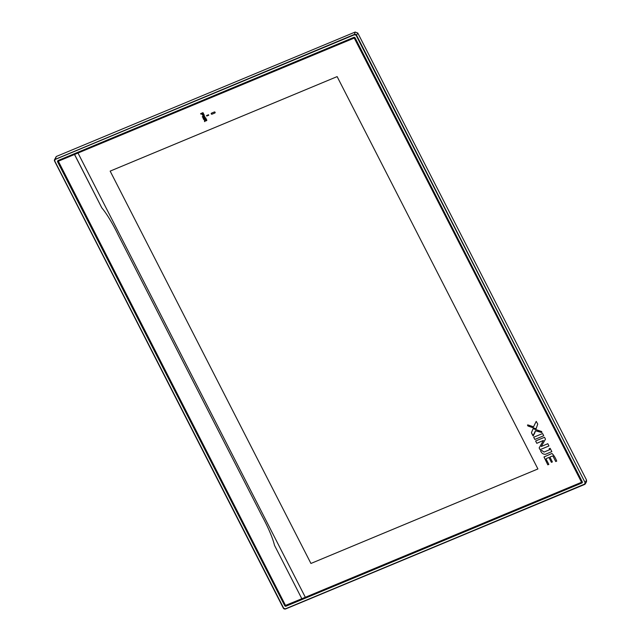 <?xml version="1.0" encoding="UTF-8"?>
<svg xmlns="http://www.w3.org/2000/svg" width="641" height="641" viewBox="0 0 641 641"><rect width="100%" height="100%" fill="white"/><g stroke="black" fill="none" stroke-linecap="round" stroke-linejoin="round"><path stroke-width="0.96" d="M533.52 426.818A56069.576 51801.269 -156.2 0 0 528.032 424.951A0.705 0.649 -156.2 0 0 527.463 425.063L527.936 425.985A3788.23 3499.844 -156.2 0 0 536.1 428.797L537.743 424.062L536.213 421.377L533.52 426.818A56069.576 51801.269 -156.2 0 0 528.032 424.951A0.705 0.649 -156.2 0 0 527.463 425.063L527.936 425.985A3788.23 3499.852 -156.2 0 0 536.1 428.797L537.743 424.062L536.213 421.377L533.52 426.818L536.213 421.377L537.743 424.062L536.1 428.797L527.936 425.985L527.463 425.063L533.52 426.818M203.966 114.603L203.261 115.516L201.819 113.769L200.905 114.146L201.819 113.769L202.548 115.188L203.83 115.284A0.489 0.457 -156.2 0 0 203.966 114.603L202.981 112.656L200.641 113.625L200.905 114.146L201.819 113.769L202.548 115.188L203.83 115.284A0.489 0.457 -156.2 0 0 203.966 114.603L202.981 112.656L200.641 113.625L200.905 114.146L200.641 113.625L202.981 112.656L203.974 114.595M58.299 161.228L74.532 154.393L101.815 207.868C110.188 217.804 118.273 235.103 118.329 235.231L262.145 516.261C262.145 516.261 271.552 533.112 274.508 545.347L301.831 598.734L285.501 605.408L58.323 161.212L78.002 153.031L305.332 597.276L301.831 598.734L274.508 545.347C271.56 533.136 262.185 516.342 262.145 516.261L118.329 235.231C118.329 235.231 110.22 217.844 101.815 207.868L74.492 154.481L78.034 152.943M215.104 112.287A0.593 0.553 -156.2 0 1 214.839 113.016L215.104 112.287L214.31 111.991L211.514 113.161A0.593 0.553 -156.2 0 0 211.25 113.89A0.593 0.553 -156.2 0 0 212.035 114.186L214.839 113.016L215.104 112.287A0.593 0.553 -156.2 0 0 214.31 111.991L211.514 113.161A0.593 0.553 -156.2 0 0 211.25 113.89A0.593 0.553 -156.2 0 0 212.035 114.186L214.839 113.016A0.593 0.553 -156.2 0 0 215.104 112.287A0.593 0.553 -156.2 0 0 214.31 111.991L211.514 113.161L211.25 113.89L211.514 113.161M203.501 114.739L202.852 114.851L202.219 113.601L202.844 113.345L203.405 114.843L202.844 113.345L202.219 113.601L202.852 114.851L203.405 114.843M205.545 120.171L204.92 118.954L205.577 118.681L206.242 120.075L205.577 118.681L204.92 118.954L205.545 120.171M547.807 443.708L548.952 445.968L540.059 449.67L539.153 447.915L543.408 440.455L536.797 443.308L535.612 440.984L544.505 437.282L545.475 439.165L541.236 446.497L547.807 443.708L548.952 445.968L540.059 449.67L539.153 447.907L543.408 440.455L536.797 443.308L535.612 440.984L544.505 437.282L545.475 439.165L541.236 446.497L547.807 443.708L541.236 446.497L545.475 439.165L544.505 437.282L535.612 440.984L536.797 443.308L543.408 440.455L539.153 447.915L540.059 449.67L548.952 445.968L547.807 443.708M555.723 461.536L553.079 456.376A0.609 0.561 -156.2 0 0 552.278 456.08A0.609 0.561 23.8 0 1 553.079 456.376L555.723 461.544L553.079 456.376A0.609 0.561 23.8 0 0 552.278 456.08L549.898 457.065L552.39 461.929L551.412 462.337L549.457 458.523A2137.27 1974.568 -156.2 0 0 551.412 462.337L552.39 461.929L551.412 462.337A2137.27 1974.568 -156.2 0 1 549.457 458.523L548.92 457.474A2137.27 1974.568 -156.2 0 0 549.457 458.523A2137.27 1974.568 -156.2 0 1 548.92 457.474L546.661 458.411A487.665 450.543 -156.2 0 0 548.92 457.474A487.665 450.543 23.8 0 1 546.661 458.411A0.753 0.689 -156.2 0 0 546.292 459.421L548.84 464.405L547.815 464.829L543.985 456.961L551.965 453.467C553.904 455.39 555.483 457.946 556.708 461.127L555.723 461.544M542.598 433.54L543.72 435.744L534.826 439.454L533.697 437.234L542.598 433.54L543.72 435.744L534.826 439.454L533.697 437.234L542.598 433.54L543.72 435.744L534.826 439.454L533.697 437.234L542.598 433.54M541.917 450.535L540.563 450.663C541.461 453.131 543.071 454.341 545.387 454.309L551.845 451.609L550.13 448.267L549.137 448.676L549.658 449.694L543.985 452.081L541.917 450.535L543.985 452.081A2957.245 2732.118 -156.2 0 0 549.666 449.694L549.137 448.676L550.13 448.267L551.845 451.609L549.497 452.594A1549.714 1431.746 -156.2 0 0 545.387 454.309C543.063 454.341 541.461 453.131 540.563 450.663A1454.453 1343.736 -156.2 0 0 541.917 450.535M354.273 37.915L78.002 153.023L305.332 597.276L581.563 482.264L354.425 37.979L78.002 153.023M581.667 482.12L354.233 38.011M531.669 433.252A0.994 0.921 -156.2 0 1 531.501 432.491A19092.818 17639.367 23.8 0 0 533.12 428.701L541.549 431.489L541.998 432.371A0.729 0.673 -156.2 0 1 541.749 432.515L536.813 431.153A203.197 187.725 -156.2 0 1 535.499 430.736L532.975 435.832L533.472 435.808L532.975 435.832C534.009 434.638 534.858 432.939 535.499 430.736A203.197 187.725 -156.2 0 0 536.813 431.153L541.765 432.515A0.713 0.657 -156.2 0 0 541.998 432.371L541.549 431.489L533.12 428.701L531.501 432.491A0.994 0.921 -156.2 0 0 531.669 433.252L531.501 432.491A19093.13 17639.663 -156.2 0 0 533.12 428.701L541.549 431.489L541.998 432.371L535.499 430.736L532.975 435.832L531.661 433.26L533.448 435.856M549.385 454.549L551.965 453.467C553.792 455.174 555.378 457.73 556.708 461.127C555.483 457.946 553.904 455.39 551.965 453.467L549.393 454.549M552.278 456.08L549.898 457.065L552.39 461.929L549.898 457.065L552.278 456.08M543.985 456.961L547.815 464.829L548.84 464.405L546.292 459.421A0.753 0.689 -156.2 0 1 546.661 458.411A0.753 0.689 -156.2 0 0 546.292 459.421L548.84 464.405L547.815 464.829L544.025 456.873M337.134 76.608L537.911 468.956L310.933 563.463L110.156 171.115L337.134 76.608L537.911 468.956L310.933 563.463L110.156 171.115L337.134 76.608M214.839 113.016L212.035 114.186L211.25 113.89M205.424 120.788L205.104 120.252L204.759 121.67L204.367 120.901A148.52 137.214 -156.2 0 0 204.783 119.619L203.373 118.97L205.713 117.992L206.706 119.939L205.713 117.992L203.373 118.97L203.638 119.482L204.527 119.114L204.759 121.67L205.264 120.564A0.953 0.881 -156.2 0 0 205.424 120.788L205.913 120.893L205.424 120.788M206.698 119.939L205.913 120.893L206.562 120.628A0.489 0.449 -156.2 0 0 206.698 119.939M205.537 117.664L202.917 118.064L204.207 116.758L202.26 116.782L204.303 115.244L203.109 116.622L204.88 116.366L203.638 117.648L205.537 117.664L203.638 117.648L204.88 116.366L203.109 116.622L204.303 115.244L202.26 116.782L204.303 115.244L203.109 116.622L204.88 116.366L203.638 117.648L205.537 117.664L202.917 118.064L204.207 116.758L202.38 117.023L204.207 116.758L202.917 118.064L205.537 117.664M208.517 114.747L208.758 115.212L206.755 116.045L206.514 115.58L208.517 114.747L208.758 115.212L206.755 116.045L206.514 115.58L208.517 114.747L208.758 115.212L206.755 116.045L206.514 115.58L208.517 114.747M532.975 435.832L531.661 433.26M56.248 156.508L54.477 159.857A1.763 1.627 23.8 0 1 55.366 158.92L56.248 156.508L355.162 32.05L357.79 33.028L586.523 480.013L586.515 481.679L585.337 483.795A1.763 1.627 23.8 0 1 584.568 484.476L585.073 482.505L356.003 35.079L354.353 34.782L54.998 159.529L54.773 161.075L283.843 608.493L285.638 608.95L585.337 483.795A1.763 1.627 23.8 0 0 585.345 482.312L586.523 480.013M57.962 160.571L353.84 37.37A0.937 0.865 -156.2 0 1 355.082 37.835L582.3 481.864A0.937 0.865 -156.2 0 1 581.884 483.01L286.006 606.202A0.937 0.865 -156.2 0 1 284.772 605.745L57.458 161.396L57.962 160.571L353.968 37.523M57.85 160.923A0.657 0.609 -156.2 0 0 57.874 161.428L285.093 605.457A0.657 0.609 -156.2 0 0 285.966 605.785L581.844 482.593A0.657 0.609 -156.2 0 0 582.156 482.288M54.597 161.115L283.314 608.093A1.763 1.627 23.8 0 0 285.614 608.95M54.773 161.075L54.581 161.107A1.763 1.627 23.8 0 1 54.477 159.857L54.581 161.107L283.514 608.061M354.353 34.782L355.162 32.05M585.073 482.505L356.612 35.327A1.763 1.627 23.8 0 0 354.281 34.462L55.438 159.24M356.34 35.519L357.79 33.028M283.314 608.093L285.638 608.95L584.552 484.492M285.493 608.798L584.408 484.34M284.772 605.745L57.546 161.716M353.84 37.37L354 37.515A0.673 0.617 -156.2 0 1 354.89 37.843L582.148 482.336A0.673 0.617 -156.2 0 0 582.124 481.904M355.082 37.835L353.984 37.523L58.107 160.723A0.673 0.617 -156.2 0 0 57.818 161.532L57.874 161.428M354.906 37.875L582.3 481.864M581.884 483.01L581.812 482.697A0.673 0.617 -156.2 0 0 582.148 482.336M581.844 482.593L286.006 606.202M285.093 605.457L285.045 605.561A0.673 0.617 -156.2 0 0 285.926 605.889L285.966 605.785"/></g></svg>
